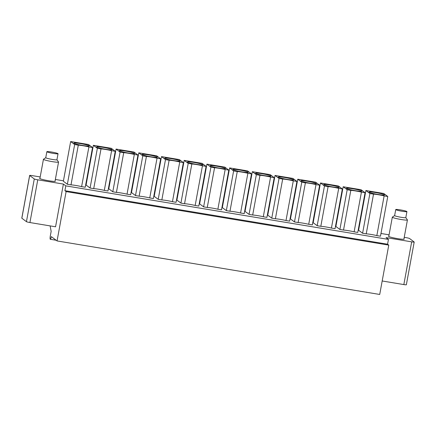 <?xml version="1.0" encoding="UTF-8"?>
<svg xmlns="http://www.w3.org/2000/svg" width="436" height="436" viewBox="0 0 436 436"><rect width="100%" height="100%" fill="white"/><g stroke="black" fill="none" stroke-linecap="round" stroke-linejoin="round"><path stroke-width="0.65" d="M384.132 195.889L376.84 235.604L380.481 236.203L387.768 196.489L384.132 195.889A7.99 0.736 -169.6 0 0 373.521 194.129L366.235 233.843L362.599 233.238L369.886 193.524L373.521 194.129M365.057 192.723L361.422 192.118L354.13 231.832L357.771 232.437L365.057 192.723L361.057 189.72L343.176 186.755L347.176 189.758L339.889 229.472L343.524 230.072A7.99 0.736 -169.6 0 1 354.13 231.832M347.176 189.758L350.811 190.358L343.524 230.072M342.347 188.957L335.061 228.671L331.42 228.066L338.712 188.352L342.347 188.957L338.347 185.954L320.465 182.984L324.466 185.987L317.179 225.706L320.814 226.306A7.99 0.736 -169.6 0 1 331.42 228.066M324.466 185.987L328.101 186.592L320.814 226.306M319.637 185.186L312.35 224.905L308.71 224.3L316.002 184.586L319.637 185.186L315.637 182.183L297.755 179.218L301.756 182.221L294.469 221.935L298.104 222.54A7.99 0.736 -169.6 0 1 308.71 224.3M301.756 182.221L305.391 182.826L298.104 222.54M296.927 181.42L289.64 221.134L286 220.534L293.292 180.82L296.927 181.42L292.927 178.417L275.045 175.452L279.045 178.455L271.759 218.169L275.394 218.774A7.99 0.736 -169.6 0 1 286 220.534M279.045 178.455L282.681 179.06L275.394 218.774M274.217 177.654L270.582 177.049L263.29 216.763L266.93 217.368L274.217 177.654L270.216 174.651L252.335 171.68L256.335 174.689L249.049 214.403L252.684 215.003A7.99 0.736 -169.6 0 1 263.29 216.763M252.684 215.003L259.97 175.288L256.335 174.689M251.507 173.888L247.871 173.283L240.579 212.997L244.22 213.602L251.507 173.888L247.506 170.879L229.625 167.915L233.625 170.917L226.333 210.632L229.974 211.237A7.99 0.736 -169.6 0 1 240.579 212.997M229.974 211.237L237.26 171.522L233.625 170.917M228.796 170.116L225.161 169.517L217.869 209.231L221.51 209.83L228.796 170.116L224.796 167.113L206.915 164.149L210.915 167.151L203.623 206.866L207.264 207.471A7.99 0.736 -169.6 0 1 217.869 209.231M207.264 207.471L214.55 167.756L210.915 167.151M206.086 166.35L202.451 165.745L195.159 205.465L198.8 206.065L206.086 166.35L202.086 163.347L184.205 160.383L188.205 163.386L180.913 203.1L184.553 203.705A7.99 0.736 -169.6 0 1 195.159 205.465M184.553 203.705L191.84 163.985L188.205 163.386M183.376 162.584L179.741 161.979L172.449 201.694L176.09 202.299L183.376 162.584L179.376 159.581L161.494 156.611L165.495 159.62L158.203 199.334L161.843 199.933A7.99 0.736 -169.6 0 1 172.449 201.694M161.843 199.933L169.13 160.219L165.495 159.62M157.031 158.214L149.739 197.928L153.379 198.533L160.666 158.818L157.031 158.214A7.99 0.736 -169.6 0 0 146.42 156.453L139.133 196.167L135.492 195.562L142.785 155.848L146.42 156.453M137.956 155.047L130.669 194.761L127.029 194.162L134.321 154.448L137.956 155.047L133.956 152.044L116.074 149.079L120.074 152.082L112.782 191.796L116.423 192.401A7.99 0.736 -169.6 0 1 127.029 194.162M120.074 152.082L123.71 152.687L116.423 192.401M115.246 151.281L111.611 150.676L104.318 190.39L107.959 190.995L115.246 151.281L111.245 148.278L93.364 145.308L97.364 148.316L90.072 188.03L93.713 188.63A7.99 0.736 -169.6 0 1 104.318 190.39M93.713 188.63L100.999 148.916L97.364 148.316M88.9 146.91L81.608 186.624L85.249 187.229L92.536 147.515L88.9 146.91A7.99 0.736 -169.6 0 0 78.289 145.15L71.003 184.864L67.362 184.259L74.654 144.545L78.289 145.15M369.886 193.524L365.886 190.521L383.767 193.486L387.768 196.489M374.306 193.742A7.821 0.725 -169.6 0 1 369.134 192.118A7.821 0.725 -169.6 0 1 379.347 193.268A7.821 0.725 -169.6 0 1 384.514 194.941A7.821 0.725 -169.6 0 1 374.306 193.742M350.811 190.358A7.99 0.736 -169.6 0 1 361.422 192.118M351.596 189.976A7.821 0.725 -169.6 0 1 346.424 188.352A7.821 0.725 -169.6 0 1 356.637 189.502A7.821 0.725 -169.6 0 1 361.804 191.175A7.821 0.725 -169.6 0 1 351.596 189.976M328.101 186.592A7.99 0.736 -169.6 0 1 338.712 188.352M328.886 186.205A7.821 0.725 -169.6 0 1 323.708 184.581A7.821 0.725 -169.6 0 1 333.927 185.736A7.821 0.725 -169.6 0 1 339.094 187.404A7.821 0.725 -169.6 0 1 328.886 186.205M305.391 182.826A7.99 0.736 -169.6 0 1 316.002 184.586M306.176 182.439A7.821 0.725 -169.6 0 1 300.998 180.815A7.821 0.725 -169.6 0 1 311.217 181.97A7.821 0.725 -169.6 0 1 316.383 183.638A7.821 0.725 -169.6 0 1 306.176 182.439M282.681 179.06A7.99 0.736 -169.6 0 1 293.292 180.82M283.465 178.673A7.821 0.725 -169.6 0 1 278.288 177.049A7.821 0.725 -169.6 0 1 288.507 178.199A7.821 0.725 -169.6 0 1 293.673 179.872A7.821 0.725 -169.6 0 1 283.465 178.673M259.97 175.288A7.99 0.736 -169.6 0 1 270.582 177.049M260.755 174.901A7.821 0.725 -169.6 0 1 255.578 173.283A7.821 0.725 -169.6 0 1 265.797 174.433A7.821 0.725 -169.6 0 1 270.963 176.106A7.821 0.725 -169.6 0 1 260.755 174.901M237.26 171.522A7.99 0.736 -169.6 0 1 247.871 173.283M238.045 171.135A7.821 0.725 -169.6 0 1 232.868 169.511A7.821 0.725 -169.6 0 1 243.086 170.667A7.821 0.725 -169.6 0 1 248.253 172.334A7.821 0.725 -169.6 0 1 238.045 171.135M214.55 167.756A7.99 0.736 -169.6 0 1 225.161 169.517M215.335 167.37A7.821 0.725 -169.6 0 1 210.157 165.745A7.821 0.725 -169.6 0 1 220.376 166.895A7.821 0.725 -169.6 0 1 225.543 168.569A7.821 0.725 -169.6 0 1 215.335 167.37M191.84 163.985A7.99 0.736 -169.6 0 1 202.451 165.745M192.625 163.604A7.821 0.725 -169.6 0 1 187.447 161.979A7.821 0.725 -169.6 0 1 197.666 163.129A7.821 0.725 -169.6 0 1 202.833 164.803A7.821 0.725 -169.6 0 1 192.625 163.604M169.13 160.219A7.99 0.736 -169.6 0 1 179.741 161.979M169.915 159.832A7.821 0.725 -169.6 0 1 164.737 158.214A7.821 0.725 -169.6 0 1 174.956 159.363A7.821 0.725 -169.6 0 1 180.123 161.031A7.821 0.725 -169.6 0 1 169.915 159.832M160.666 158.818L156.666 155.81L138.784 152.845L142.785 155.848M147.205 156.066A7.821 0.725 -169.6 0 1 142.027 154.442A7.821 0.725 -169.6 0 1 152.246 155.598A7.821 0.725 -169.6 0 1 157.407 157.265A7.821 0.725 -169.6 0 1 147.205 156.066M123.71 152.687A7.99 0.736 -169.6 0 1 134.321 154.448M124.494 152.3A7.821 0.725 -169.6 0 1 119.317 150.676A7.821 0.725 -169.6 0 1 129.536 151.826A7.821 0.725 -169.6 0 1 134.697 153.499A7.821 0.725 -169.6 0 1 124.494 152.3M100.999 148.916A7.99 0.736 -169.6 0 1 111.611 150.676M101.784 148.529A7.821 0.725 -169.6 0 1 96.607 146.91A7.821 0.725 -169.6 0 1 106.825 148.06A7.821 0.725 -169.6 0 1 111.987 149.733A7.821 0.725 -169.6 0 1 101.784 148.529M92.536 147.515L88.535 144.512L70.654 141.542L74.654 144.545M79.074 144.763A7.821 0.725 -169.6 0 1 73.897 143.139A7.821 0.725 -169.6 0 1 84.115 144.294A7.821 0.725 -169.6 0 1 89.276 145.962A7.821 0.725 -169.6 0 1 79.074 144.763M365.886 190.521L358.594 230.235L362.599 233.238M343.176 186.755L335.884 226.469L339.889 229.472M320.465 182.984L313.173 222.698L317.179 225.706M297.755 179.218L290.463 218.932L294.469 221.935M275.045 175.452L267.753 215.166L271.759 218.169M252.335 171.68L245.043 211.4L249.049 214.403M229.625 167.915L222.333 207.629L226.333 210.632M206.915 164.149L199.623 203.863L203.623 206.866M184.205 160.383L176.912 200.097L180.913 203.1M161.494 156.611L154.202 196.325L158.203 199.334M138.784 152.845L131.492 192.559L135.492 195.562M116.074 149.079L108.782 188.793L112.782 191.796M93.364 145.308L86.072 185.028L90.072 188.03M67.362 184.259L63.362 181.256L70.654 141.542M404.227 237.337L406.074 237.642A3.074 0.283 -169.6 0 1 409.557 238.514L414.156 241.969A3.074 0.283 -169.6 0 1 414.2 242.029A3.074 0.283 -169.6 0 1 411.677 241.849L386.045 237.598L388.449 239.402L65.798 185.872L64.915 190.69L66.114 191.589L57.056 240.934L51.323 236.628A3.074 0.556 99.4 0 1 50.32 239.282A3.074 0.556 99.4 0 1 50.271 239.26A3.074 0.556 99.4 0 1 50.325 235.876L51.154 231.363L50.124 225.892M389.076 234.824L380.977 233.478M358.675 229.783L358.267 229.712M335.965 226.012L335.557 225.946M313.255 222.246L312.846 222.18M290.545 218.48L290.136 218.409M267.835 214.708L267.426 214.643M245.125 210.942L244.716 210.877M222.415 207.176L222.006 207.105M199.704 203.41L199.296 203.34M176.994 199.639L176.585 199.574M154.284 195.873L153.875 195.808M131.574 192.107L131.165 192.036M108.864 188.341L108.455 188.27M86.154 184.57L85.745 184.504M63.443 180.804L55.35 179.463M40.194 176.945L32.16 175.615A3.074 0.283 -169.6 0 0 29.643 175.435A3.074 0.283 -169.6 0 0 29.681 175.495L34.286 178.951L26.443 221.673A3.074 0.283 -169.6 0 0 29.926 222.545L37.763 179.817A3.074 0.283 -169.6 0 1 34.286 178.951M29.926 222.545L55.557 226.796L63.394 184.074L37.763 179.817M63.394 184.074L65.798 185.872M403.949 238.857A7.99 0.736 -169.6 0 1 404.216 239.113A7.99 0.736 -169.6 0 1 393.784 237.909A7.99 0.736 -169.6 0 1 388.503 236.23A7.99 0.736 -169.6 0 1 388.841 236.083M139.133 196.167A7.99 0.736 -169.6 0 1 149.739 197.928M366.235 233.843A7.99 0.736 -169.6 0 1 376.84 235.604M71.003 184.864A7.99 0.736 -169.6 0 1 81.608 186.624M55.072 180.978A7.99 0.736 -169.6 0 1 55.339 181.234A7.99 0.736 -169.6 0 1 52.336 181.267A7.99 0.736 -169.6 0 1 43.987 179.828A7.99 0.736 -169.6 0 1 39.627 178.351A7.99 0.736 -169.6 0 1 39.965 178.21M388.449 239.402L387.566 244.215L388.765 245.114L379.712 294.458L57.056 240.934M388.765 245.114L66.114 191.589M387.566 244.215L64.915 190.69M414.2 242.029L406.357 284.752A3.074 0.283 10.4 0 1 403.84 284.572L382.181 280.98M29.643 175.435L21.8 218.158A3.074 0.283 10.4 0 0 21.844 218.218L26.443 221.673M406.919 211.618L405.812 217.635A5.684 0.523 -169.6 0 1 398.395 216.779A5.684 0.523 -169.6 0 1 394.635 215.586L395.741 209.563A5.684 0.523 -169.6 0 1 403.158 210.419A5.684 0.523 -169.6 0 1 406.919 211.618A5.684 0.523 -169.6 0 1 399.496 210.762A5.684 0.523 -169.6 0 1 395.741 209.563M405.818 217.613L407.398 219.88A7.679 0.709 -169.6 0 1 407.42 219.951A7.679 0.709 -169.6 0 1 397.392 218.796A7.679 0.709 -169.6 0 1 392.313 217.177A7.679 0.709 -169.6 0 1 392.356 217.117L394.64 215.558M48.996 151.668A5.684 0.523 10.4 0 0 46.859 151.69A5.684 0.523 10.4 0 0 49.966 152.742A5.684 0.523 10.4 0 0 55.906 153.761A5.684 0.523 10.4 0 0 58.043 153.739A5.684 0.523 10.4 0 0 54.936 152.687A5.684 0.523 10.4 0 0 48.996 151.668M46.859 151.69L45.758 157.707A5.684 0.523 10.4 0 0 48.859 158.759A5.684 0.523 10.4 0 0 54.8 159.783A5.684 0.523 10.4 0 0 56.936 159.756L58.043 153.739M45.764 157.685L43.48 159.244A7.679 0.709 10.4 0 0 43.437 159.304A7.679 0.709 10.4 0 0 47.628 160.72A7.679 0.709 10.4 0 0 55.655 162.105A7.679 0.709 10.4 0 0 58.544 162.072A7.679 0.709 10.4 0 0 58.522 162.001L56.942 159.734M403.84 284.572L411.677 241.849M21.844 218.218L29.681 175.495M50.32 239.282L56.151 240.252M407.42 219.951L403.878 239.255M392.313 217.177L388.77 236.481M39.889 178.607L43.437 159.304M55.001 181.381L58.544 162.072"/></g></svg>

